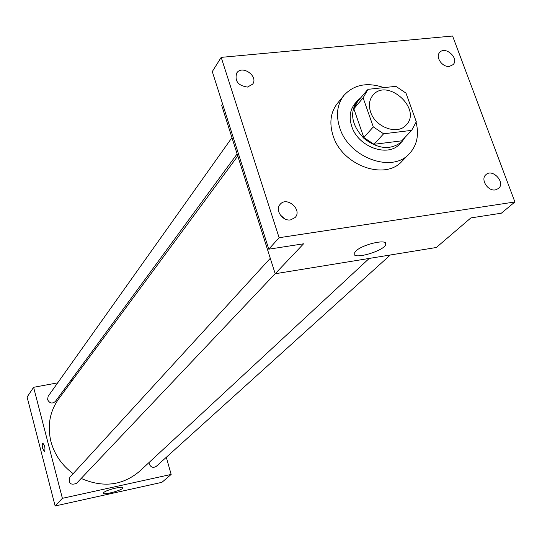 <?xml version="1.0" encoding="UTF-8"?>
<svg xmlns="http://www.w3.org/2000/svg" width="542" height="542" viewBox="0 0 542 542"><rect width="100%" height="100%" fill="white"/><g stroke="black" fill="none" stroke-linecap="round" stroke-linejoin="round"><path stroke-width="0.81" d="M370.606 112.045C368.472 105.433 369.231 99.85 372.876 95.297C387.015 77.269 422.489 108.969 406.161 125.033C397.557 135.344 375.328 127.309 370.606 112.045M383.614 133.793L411.669 130.358L416.297 121.747L405.985 93.129L395.89 86.341L367.964 89.335L363.12 97.838L373.296 126.903L383.614 133.793L373.994 144.308L401.737 140.825L411.669 130.358M363.12 97.838L353.851 108.806L363.817 137.526L373.296 126.903M353.851 108.806L357.645 101.496L366.941 90.46M373.994 144.308L363.817 137.526M360.938 97.587L357.097 101.056C349.38 112.993 351.724 125.5 364.129 138.576C378.512 149.436 391.202 150.364 402.198 141.36L405.22 137.16M402.198 141.36L399.759 143.935C388.004 157.803 358.011 146.984 351.738 126.34C348.919 117.458 349.942 109.938 354.82 103.766L357.097 101.056M416.127 122.397C419.217 134.958 416.961 145.405 409.359 153.732C392.144 173.555 348.743 157.715 339.732 127.763C335.715 115.04 337.138 104.227 344.001 95.331C353.973 84.545 367.286 81.971 383.946 87.621M409.359 153.732L402.035 161.231C384.922 180.926 341.941 165.31 333.066 135.629C329.116 123.014 330.545 112.289 337.368 103.441L344.001 95.331M495.361 189.896C487.759 191.448 480.178 179.178 485.93 174.666C492.61 168.095 505.855 182.708 498.471 188.514L495.361 189.896M290.614 219.876C282.538 221.488 274.747 209.95 280.112 204.381C286.779 195.886 302.66 209.808 295.119 217.532L290.614 219.876M247.464 87.079C238.162 85.69 234.557 81.043 236.658 73.143C241.868 64.43 258.751 76.117 252.64 84.186L247.464 87.079M449.399 66.402C442.367 67.499 435.07 56.991 439.684 52.452C445.287 45.542 459.467 58.38 453.132 64.62L449.399 66.402M452.59 36.023L221.19 57.371L279.11 237.714L514.9 201.97L452.59 36.023M222.579 103.915L221.658 105.297L275.194 273.744L303.567 243.805L268.791 249.185L212.288 71.578L221.19 57.371M284.726 218.846L280.18 214.862M268.791 249.185L279.11 237.714M275.194 273.744L436.317 247.498L470.89 217.911L501.35 213.202L514.9 201.97M355.708 251.197C362.232 244.34 387.862 238.48 385.735 244.293C384.935 250.817 352.131 260.35 354.19 253.453L355.708 251.197M73.177 473.64C61.937 465.382 54.518 454.677 50.928 441.547C47.195 425.7 49.769 411.5 58.651 398.946L237.769 156.001M369.217 258.426L139.592 471.283C122.587 485.571 103.115 487.956 81.178 478.444M270.289 258.31L69.857 477.272C68.319 483.328 70.521 485.388 76.456 483.43L275.18 273.696M237.118 153.942L55.392 401.439C52.215 403.993 49.607 403.39 47.574 399.623L48.157 396.277L231.942 137.668M390.315 254.991L156.218 466.398C153.196 468.159 150.859 467.353 149.213 463.979L149.057 462.509M72.54 380.105L70.819 380.423M57.696 382.848L33.604 387.306L62.384 498.322L171.164 474.426L166.306 457.285M171.164 474.426L161.936 482.326L55.128 505.977L27.1 397.062L33.604 387.306M55.128 505.977L62.384 498.322M103.705 492.563C106.076 489.927 123.515 485.659 122.763 487.888C122.973 490.131 102.736 495.564 103.373 493.091L103.705 492.563M42.73 448.641C42.073 445.653 42.086 443.81 42.771 443.119C44.81 445.443 45.406 448.336 44.573 451.791L42.73 448.641M44.519 451.804L42.737 448.641C42.073 445.653 42.086 443.81 42.777 443.112L42.832 443.099M385.226 242.809L385.735 244.293"/></g></svg>
